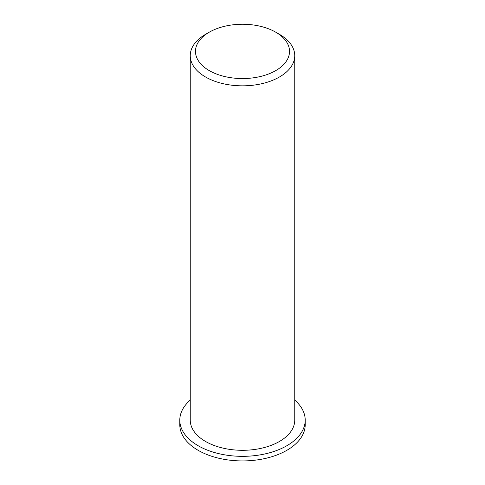 <?xml version="1.0" encoding="UTF-8"?>
<svg xmlns="http://www.w3.org/2000/svg" width="485" height="485" viewBox="0 0 485 485"><rect width="100%" height="100%" fill="white"/><g stroke="black" fill="none" stroke-linecap="round" stroke-linejoin="round"><path stroke-width="0.73" d="M209.247 70.598A47.027 27.154 180 0 1 209.247 32.204A47.027 27.154 180 0 1 275.753 32.204A47.027 27.154 180 0 1 275.753 70.598A47.027 27.154 180 0 1 209.247 70.598M209.247 32.204L205.549 34.338A52.253 30.167 0 0 0 190.247 55.666A52.253 30.167 0 0 0 205.549 77A52.253 30.167 0 0 0 262.494 83.541A52.253 30.167 0 0 0 294.753 55.666A52.253 30.167 0 0 0 279.451 34.338L275.753 32.204M190.247 55.666L190.247 420.137A52.253 30.167 0 0 0 205.549 441.465A52.253 30.167 0 0 0 262.494 448.007A52.253 30.167 0 0 0 294.753 420.137L294.753 55.666M294.753 400.125A62.704 36.199 180 0 1 305.204 420.137A62.704 36.199 180 0 1 266.495 453.584A62.704 36.199 180 0 1 198.159 445.733A62.704 36.199 180 0 1 179.796 420.137A62.704 36.199 180 0 1 190.247 400.125M305.204 420.137L305.204 424.721A62.704 36.199 180 0 1 266.495 458.167A62.704 36.199 180 0 1 198.159 450.322A62.704 36.199 180 0 1 179.796 424.721L179.796 420.137"/></g></svg>

